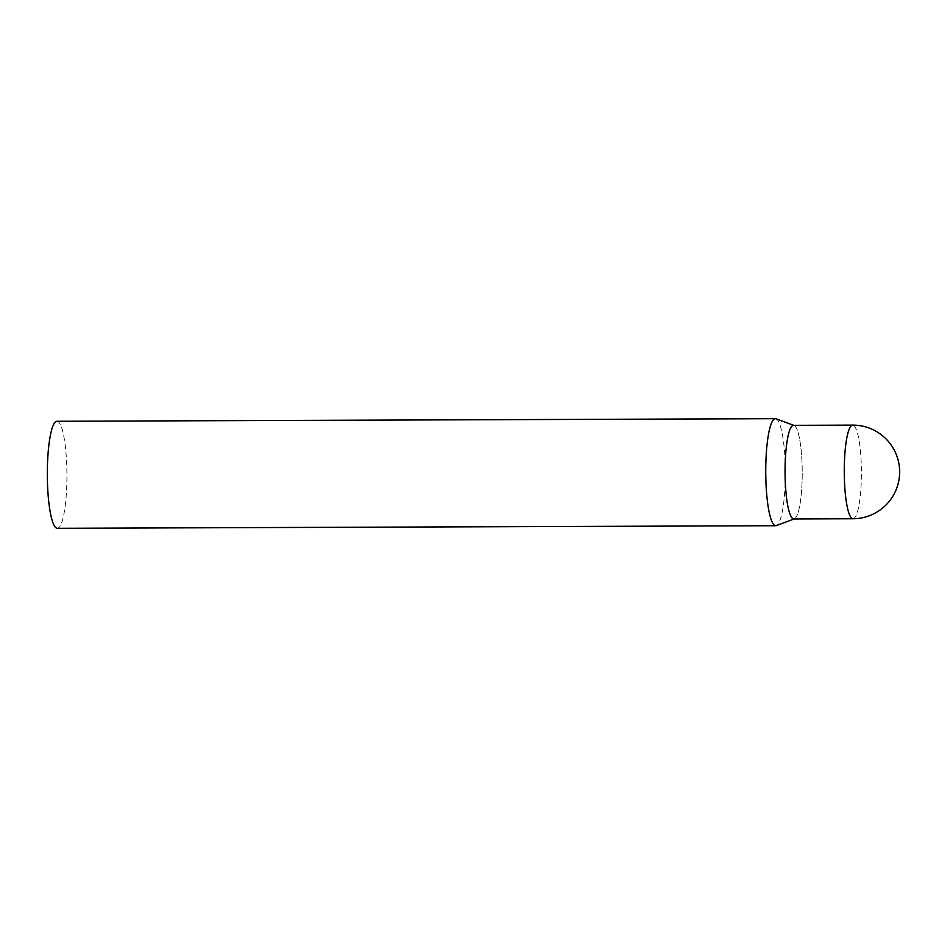 <?xml version="1.0" encoding="UTF-8"?>
<svg xmlns="http://www.w3.org/2000/svg" width="947" height="947" viewBox="0 0 947 947"><rect width="100%" height="100%" fill="white"/><g stroke="black" fill="none" stroke-linecap="round" stroke-linejoin="round"><path stroke-width="0.71" stroke-dasharray="4.74 3.55" d="M793.811 518.956A46.817 8.57 89.8 0 0 802.156 467.262A46.817 8.57 89.8 0 0 793.468 425.333M776.019 418.811A53.517 9.801 -90.2 0 1 785.347 471.215A53.517 9.801 -90.2 0 1 776.753 525.431A53.517 9.801 -90.2 0 1 776.398 525.597M56.938 421.273A53.517 9.801 -90.2 0 1 66.906 471.973A53.517 9.801 -90.2 0 1 58.335 528.012A53.517 9.801 -90.2 0 1 57.317 528.308M793.764 425.333L794.059 425.44A46.817 8.57 -90.2 0 1 802.216 471.275A46.817 8.57 -90.2 0 1 794.699 518.696A46.817 8.57 -90.2 0 1 794.391 518.849L794.107 518.956M853.01 518.743A46.817 8.57 89.8 0 0 853.898 518.494A46.817 8.57 89.8 0 0 861.344 467.049A46.817 8.57 89.8 0 0 852.667 425.12"/><path stroke-width="1.42" d="M852.667 425.12L793.468 425.333A46.817 8.57 89.8 0 0 785.134 477.028A46.817 8.57 89.8 0 0 793.811 518.956L853.01 518.743A46.817 46.817 0 0 0 898.052 459.792A46.817 46.817 0 0 0 852.667 425.12A46.817 8.57 89.8 0 0 851.779 425.369A46.817 8.57 89.8 0 0 844.322 476.815A46.817 8.57 89.8 0 0 853.01 518.743M794.107 518.956L776.398 525.597A53.517 9.801 -90.2 0 1 775.735 525.727A53.517 9.801 -90.2 0 1 765.768 475.027A53.517 9.801 -90.2 0 1 774.338 418.988A53.517 9.801 -90.2 0 1 775.356 418.692A53.517 9.801 -90.2 0 1 776.019 418.811L793.764 425.333M775.735 525.727L57.317 528.308A53.517 9.801 -90.2 0 1 47.35 477.608A53.517 9.801 -90.2 0 1 55.92 421.569A53.517 9.801 -90.2 0 1 56.938 421.273L775.356 418.692M794.391 518.849A46.817 8.57 -90.2 0 1 785.11 476.187A46.817 8.57 -90.2 0 1 792.58 425.582A46.817 8.57 -90.2 0 1 794.059 425.44"/></g></svg>
